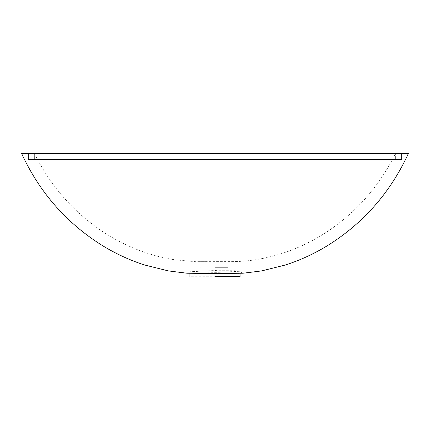 <?xml version="1.0" encoding="UTF-8"?>
<svg xmlns="http://www.w3.org/2000/svg" width="430" height="430" viewBox="0 0 430 430"><rect width="100%" height="100%" fill="white"/><g stroke="black" fill="none" stroke-linecap="round" stroke-linejoin="round"><path stroke-width="0.32" stroke-dasharray="2.15 1.61" d="M215 267.691L228.255 267.691L215 267.691M34.352 153.279L34.352 159.299L34.352 153.279C49.799 184.685 71.772 210.254 100.265 229.975C123.469 245.756 148.452 255.716 175.22 259.854L195.129 261.666L234.818 261.617C239.736 261.526 248.895 260.854 255.554 259.736C281.618 255.587 305.993 245.906 328.676 230.695C357.669 210.899 379.996 185.094 395.648 153.279L34.352 153.279L395.648 153.279L395.648 159.299L34.352 159.299L395.648 159.299L395.648 153.279M215 261.666L215 153.279L401.674 153.279L21.5 153.279L215 153.279L28.326 153.279L28.326 159.299L401.674 159.299L401.674 153.279L28.326 153.279M238.666 276.721L189.915 276.721M243.036 273.222L240.343 271.76L215 270.534L189.657 271.76L186.964 273.222M239.236 273.437L233.178 272.916L215 272.679L196.822 272.916L190.764 273.437M215 276.721L234.871 276.721L215 276.721M215 270.701L234.871 270.701L215 270.701M228.851 270.701L228.851 276.721L228.851 267.691L234.871 261.666M224.014 261.666L230.862 261.666M201.149 270.701L201.149 276.721L201.149 267.691L195.129 261.666M199.138 261.666L205.986 261.666M234.871 270.701L234.871 276.721M195.129 270.701L195.129 276.721"/><path stroke-width="0.64" d="M401.674 153.279L408.5 153.279L401.674 153.279L401.674 159.299L28.326 159.299L28.326 153.279L401.674 153.279M28.326 153.279L21.5 153.279C39.555 192.516 66.677 223.374 102.872 245.863C116.154 253.947 130.075 260.327 144.636 265.004L168.377 270.911L186.964 273.222L243.036 273.222L261.623 270.911L285.364 265.004C299.925 260.327 313.846 253.947 327.128 245.863C363.323 223.374 390.445 192.516 408.5 153.279M187.023 273.222L215 273.523L242.977 273.222M215 276.721L239.79 276.721L215 276.721M240.08 273.329L240.085 276.721L238.666 276.721M189.92 273.329L189.915 276.721"/></g></svg>

